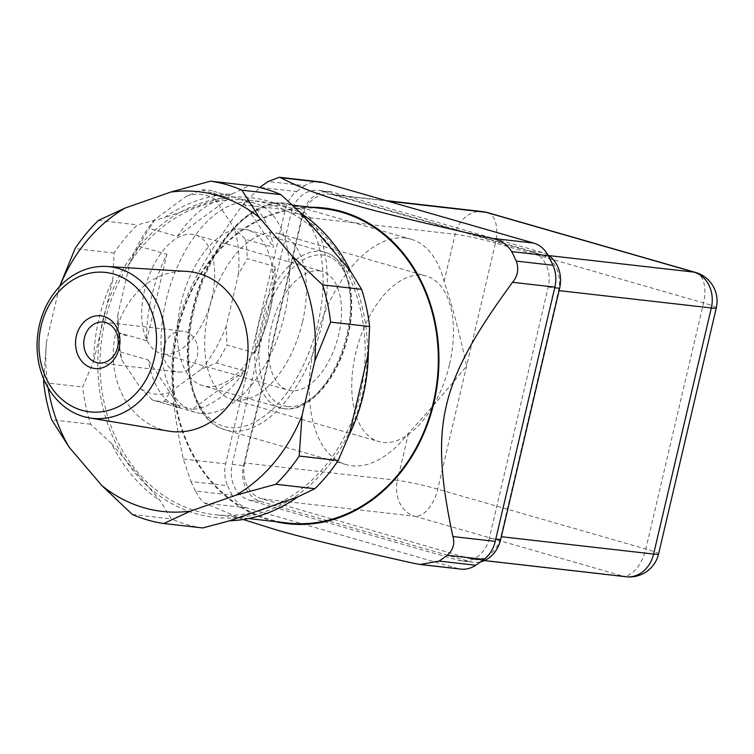 <?xml version="1.0" encoding="UTF-8"?>
<svg xmlns="http://www.w3.org/2000/svg" width="754" height="754" viewBox="0 0 754 754"><rect width="100%" height="100%" fill="white"/><g stroke="black" fill="none" stroke-linecap="round" stroke-linejoin="round"><path stroke-width="0.57" stroke-dasharray="3.77 2.83" d="M201.582 189.961L229.461 197.972A108.736 59.114 106 0 0 177.256 236.398L149.386 228.387L154.928 219.386L186.436 196.191L201.582 189.961A108.736 59.114 -74 0 1 207.736 190.093A108.736 59.114 -74 0 1 213.033 191.148A108.736 59.114 -74 0 1 213.636 191.328L215.154 199.461L234.428 228.443L245.568 239.338L273.438 247.359A108.736 59.114 106 0 0 241.506 199.348L273.438 247.359M139 246.266L166.879 254.277A108.736 59.114 106 0 0 146.606 340.723L118.727 332.702L117.944 314.192L130.178 262.015L139 246.266A108.736 59.114 -74 0 1 149.386 228.387M120.395 351.958L148.274 359.978A108.736 59.114 106 0 0 180.197 407.989L152.327 399.969L141.196 389.073L121.922 360.092L120.395 351.958A108.736 59.114 -74 0 1 118.727 332.702M244.456 370.94L192.251 409.365A108.736 59.114 106 0 0 244.456 370.94L216.577 362.919L201.422 369.158L169.914 392.344L164.372 401.345A108.736 59.114 -74 0 1 158.227 401.203A108.736 59.114 -74 0 1 152.93 400.148A108.736 59.114 -74 0 1 152.327 399.969M200.517 413.371A108.736 59.114 -74 0 1 195.22 412.315A108.736 59.114 -74 0 1 167.143 296.256A108.736 59.114 -74 0 1 250.026 202.261A108.736 59.114 -74 0 1 255.323 203.316A108.736 59.114 -74 0 1 283.4 319.376A108.736 59.114 -74 0 1 200.517 413.371M243.721 229.15A81.027 44.052 -74 0 1 247.67 229.942A81.027 44.052 -74 0 1 268.584 316.426A81.027 44.052 -74 0 1 206.822 386.472A81.027 44.052 -74 0 1 202.873 385.69A81.027 44.052 -74 0 1 181.959 299.197A81.027 44.052 -74 0 1 243.721 229.15M319.102 270.827A61.743 33.572 -74 0 1 322.118 271.421A61.743 33.572 -74 0 1 338.056 337.321A61.743 33.572 -74 0 1 290.987 390.695A61.743 33.572 -74 0 1 287.981 390.091A61.743 33.572 -74 0 1 272.043 324.192A61.743 33.572 -74 0 1 319.102 270.827M164.118 354.201A61.743 33.572 106 0 0 211.177 300.837A61.743 33.572 106 0 0 195.239 234.937A61.743 33.572 106 0 0 192.232 234.334A61.743 33.572 106 0 0 145.173 287.708A61.743 33.572 106 0 0 161.111 353.607A61.743 33.572 106 0 0 164.118 354.201M180.197 407.989L148.274 359.978M121.922 360.092L121.743 359.517A102.78 55.881 106 0 0 121.922 360.092M164.372 401.345L192.251 409.365M254.833 353.051A108.736 59.114 106 0 0 275.106 266.614L254.833 353.051L226.954 345.04A108.736 59.114 -74 0 1 216.577 362.919M275.106 266.614L247.237 258.594L238.405 274.352L226.172 326.52L226.954 345.04M241.506 199.348L213.636 191.328M177.256 236.398L229.461 197.972M117.944 314.192A102.78 55.881 106 0 0 121.743 359.517M154.928 219.386A102.78 55.881 106 0 0 130.178 262.015M215.154 199.461A102.78 55.881 106 0 0 186.436 196.191M238.405 274.352A102.78 55.881 106 0 0 234.428 228.443M201.422 369.158A102.78 55.881 106 0 0 226.172 326.52M141.196 389.073A102.78 55.881 106 0 0 169.914 392.344M245.568 239.338A108.736 59.114 -74 0 1 247.237 258.594M146.606 340.723L166.879 254.277M405.284 238.038A117.304 63.77 106 0 0 315.879 339.432A117.304 63.77 106 0 0 346.152 464.634A117.304 63.77 106 0 0 351.873 465.774A117.304 63.77 106 0 0 408.527 433.173C427.716 412.278 447.075 389.922 466.594 366.105C460.015 334.767 452.513 306.567 444.097 281.515A117.304 63.77 106 0 0 410.996 239.178A117.304 63.77 106 0 0 405.284 238.038M449.572 364.163A86.097 46.805 106 0 0 426.406 276.077A86.097 46.805 106 0 0 355.643 353.466A86.097 46.805 106 0 0 378.81 441.561A86.097 46.805 106 0 0 449.572 364.163M302.514 321.873A86.097 46.805 106 0 0 279.348 233.778A86.097 46.805 106 0 0 208.585 311.166A86.097 46.805 106 0 0 231.751 399.262A86.097 46.805 106 0 0 302.514 321.873M105.032 320.818A158.189 132.214 96.5 0 1 250.535 200.347A158.189 132.214 96.5 0 1 360.224 394.21A158.189 132.214 96.5 0 1 214.72 514.69A158.189 132.214 96.5 0 1 105.032 320.818M287.849 523.022A158.189 132.214 96.5 0 1 178.161 329.149A158.189 132.214 96.5 0 1 323.664 208.679M111.404 443.409L160.348 500.854A163.854 136.945 96.5 0 1 111.404 443.409L90.659 424.229A172.789 144.419 96.5 0 1 82.638 387.009L93.694 361.213A163.854 136.945 96.5 0 1 98.84 319.319A163.854 136.945 96.5 0 1 112.761 279.951L114.061 253.052A172.789 144.419 96.5 0 1 137.426 224.852L164.344 217.689A163.854 136.945 96.5 0 1 232.355 193.872L249.527 185.597M362.382 394.832A160.866 134.457 -83.5 0 0 269.253 201.356A160.866 134.457 -83.5 0 0 102.874 320.196A160.866 134.457 -83.5 0 0 196.002 513.681A160.866 134.457 -83.5 0 0 362.382 394.832M311.11 207.246A158.905 132.817 -83.5 0 0 174.221 347.311A158.905 132.817 -83.5 0 0 269.574 520.109A158.905 132.817 -83.5 0 0 275.295 521.589M197.209 356.359A20.556 17.182 -83.5 0 0 182.949 331.166A20.556 17.182 -83.5 0 0 164.042 346.821A20.556 17.182 -83.5 0 0 178.293 372.014A20.556 17.182 -83.5 0 0 197.209 356.359M168.632 431.109A80.433 67.229 96.5 0 1 115.748 332.929A80.433 67.229 96.5 0 1 186.832 271.421M319.753 181.855A29.792 24.901 -83.5 0 0 304.776 185.71L268.132 181.535M243.146 519.506L204.551 503.059C202.383 502.117 199.386 498.111 195.54 491.024L232.185 495.199A29.792 24.901 -83.5 0 0 246.85 507.876L457.358 568.422A29.792 24.901 -83.5 0 0 460.769 569.1M232.185 495.199A219.555 183.505 96.5 0 1 227.595 485.699L190.951 481.523L183.288 459.007C159.697 347.707 169.707 305.031 242.92 204.758L259.951 187.36L296.595 191.535A29.792 24.901 -83.5 0 0 285.276 209.584L225.635 463.833A29.792 24.901 -83.5 0 0 227.595 485.699M296.595 191.535A219.555 183.505 96.5 0 1 304.776 185.71M489.289 538.318A29.792 24.901 96.5 0 1 461.891 561.004A29.792 24.901 96.5 0 1 458.479 560.326L249.423 500.204A29.792 24.901 96.5 0 1 232.175 464.37L291.119 213.071A29.792 24.901 96.5 0 1 318.527 190.385A29.792 24.901 96.5 0 1 321.939 191.064L530.986 251.186A29.792 24.901 96.5 0 1 548.233 287.02L489.289 538.318L495.783 539.063M195.54 491.024A219.555 183.505 96.5 0 1 190.951 481.523M132.346 514.482L171.347 518.931L160.348 500.854M90.659 424.229L51.658 419.78M232.355 193.872L164.344 217.689M98.425 220.413L137.426 224.852M202.722 527.951A172.789 144.419 96.5 0 1 171.347 518.931M43.638 382.561L82.638 387.009M114.061 253.052L75.061 248.603M48.162 387.914A160.866 134.457 96.5 0 1 46.475 342.033L43.694 379.026M59.604 286.529L59.227 287.651A160.866 134.457 96.5 0 1 59.726 286.397M112.761 279.951L93.694 361.213M59.227 287.651L46.475 342.033M547.913 254.975A29.792 24.901 -83.5 0 0 542.362 252.486L333.306 192.355A29.792 24.901 -83.5 0 0 329.903 191.676A29.792 24.901 -83.5 0 0 302.495 214.362L243.551 465.67A29.792 24.901 -83.5 0 0 260.799 501.504L469.855 561.626A29.792 24.901 -83.5 0 0 473.267 562.305A29.792 24.901 -83.5 0 0 480.637 561.834M244.701 462.984A29.792 24.901 -83.5 0 0 261.94 498.818L470.034 558.667A29.792 24.901 -83.5 0 0 473.446 559.345A29.792 24.901 -83.5 0 0 500.844 536.659L558.573 290.563A29.792 24.901 -83.5 0 0 541.325 254.729L333.23 194.881A29.792 24.901 -83.5 0 0 329.818 194.202A29.792 24.901 -83.5 0 0 302.42 216.888L244.701 462.984L397.452 480.392A29.792 24.901 -83.5 0 0 414.7 516.226L261.94 498.818M126.663 335.803C119.584 333.579 117.878 332.9 121.535 333.768M284.192 408.725A81.027 44.052 106 0 0 345.963 338.678A81.027 44.052 106 0 0 325.04 252.194A81.027 44.052 106 0 0 321.091 251.412A81.027 44.052 106 0 0 259.329 321.449A81.027 44.052 106 0 0 280.252 407.942A81.027 44.052 106 0 0 284.192 408.725M287.274 406.529A78.048 42.431 -74 0 1 262.467 325.907A78.048 42.431 -74 0 1 322.816 254.993A78.048 42.431 -74 0 1 347.622 335.605A78.048 42.431 -74 0 1 287.274 406.529M193.967 309.922A117.304 63.77 -74 0 1 284.663 203.344A117.304 63.77 -74 0 1 290.375 204.485A117.304 63.77 -74 0 1 321.939 324.503A117.304 63.77 -74 0 1 231.242 431.081A117.304 63.77 -74 0 1 225.531 429.94A117.304 63.77 -74 0 1 193.967 309.922M193.184 309.413A114.325 62.158 106 0 0 229.518 427.499A114.325 62.158 106 0 0 317.915 323.626A114.325 62.158 106 0 0 281.581 205.55A114.325 62.158 106 0 0 193.184 309.413M285.276 209.584L242.92 204.758M183.288 459.007L225.635 463.833M246.85 507.876L204.551 503.059M415.049 563.596L457.358 568.422M458.479 560.326L469.855 561.626M548.233 287.02L554.727 287.755M542.362 252.486L530.986 251.186M321.939 191.064L333.306 192.355M302.495 214.362L291.119 213.071M232.175 464.37L243.551 465.67M260.799 501.504L249.423 500.204M444.097 281.515L455.171 234.296L302.42 216.888M487.442 212.571A29.792 16.192 -74 0 1 495.453 243.061A29.792 2.281 13.2 0 0 455.171 234.296A29.792 24.901 -83.5 0 1 482.579 211.61M716.3 307.858A29.792 2.281 13.2 0 0 703.548 302.91L495.453 243.061L437.735 489.158A29.792 16.192 -74 0 1 414.7 516.226L622.795 576.075A29.792 24.901 -83.5 0 0 626.197 576.753M408.527 433.173L397.452 480.392A29.792 2.281 -166.8 0 1 437.735 489.158L645.829 549.006A29.792 2.281 -166.8 0 1 658.581 553.954M501.344 536.716L500.844 536.659M470.034 558.667L622.795 576.075A29.792 16.192 106 0 0 645.829 549.006L703.548 302.91A29.792 16.192 106 0 0 695.527 272.42M548.837 255.587L541.325 254.729M558.573 290.563L559.072 290.62M333.23 194.881L387.622 201.082M195.22 412.315L152.93 400.148M247.67 229.942L325.04 252.194C332.919 254.55 339.215 260.083 343.937 268.792L349.771 285.229C353.277 302.684 352.118 321.835 346.274 342.674C335.492 381.581 307.717 412.174 284.541 408.791L202.873 385.69M195.239 234.937L322.118 271.421M161.111 353.607L287.981 390.091M255.323 203.316L213.033 191.148M346.152 464.634L225.531 429.94C193.015 421.693 178.726 366.171 192.694 309.423C206.832 245.003 254.39 192.449 290.375 204.485L410.996 239.178M279.348 233.778L426.406 276.077M292.495 205.126L250.535 200.347M103.326 322.099L182.949 331.166M98.67 362.938L178.293 372.014M248.547 518.545L214.72 514.69M473.267 562.305L461.891 561.004M329.903 191.676L318.527 190.385M231.751 399.262L378.81 441.561M484.351 560.59L473.446 559.345M385.944 200.592L329.818 194.202"/><path stroke-width="1.13" d="M292.495 205.126L323.664 208.679A158.189 132.214 96.5 0 1 433.352 402.542A158.189 132.214 96.5 0 1 287.849 523.022L248.547 518.545M361.59 289.329L322.589 284.88L292.128 256.011L259.367 217.567L241.902 190.178A172.789 144.419 -83.5 0 0 210.526 181.158L249.527 185.597A172.789 144.419 96.5 0 1 280.903 194.626L301.647 213.806A163.854 136.945 96.5 0 1 350.601 271.261L361.59 289.329A172.789 144.419 96.5 0 1 369.611 326.548L368.31 353.447A163.854 136.945 96.5 0 1 363.164 395.341A163.854 136.945 96.5 0 1 349.243 434.709L368.31 353.447M259.951 187.36A219.555 183.505 96.5 0 1 268.132 181.535L279.291 177.256L280.856 177.718C297.67 186.841 320.959 195.597 350.742 203.957C378.235 212.062 425.115 223.495 491.363 238.264C500.402 239.979 507.178 244.419 511.683 251.582A219.555 183.505 96.5 0 1 516.273 261.082C519.035 268.989 517.781 276.058 512.522 282.298C439.318 382.57 429.309 425.247 452.89 536.546C455.011 543.7 453.145 549.93 447.282 555.246A219.555 183.505 96.5 0 1 439.092 561.07L420.308 564.473L415.049 563.596C348.8 548.837 301.93 537.404 274.437 529.299L243.146 519.506M275.295 521.589A158.905 132.817 -83.5 0 0 434.7 399.281A158.905 132.817 -83.5 0 0 341.939 211.591A158.905 132.817 -83.5 0 0 311.11 207.246M84.42 337.754A20.556 17.182 96.5 0 1 103.326 322.099A20.556 17.182 96.5 0 1 117.577 347.283A20.556 17.182 96.5 0 1 98.67 362.938A20.556 17.182 96.5 0 1 84.42 337.754M76.361 336.001A26.513 22.158 -83.5 0 0 91.705 367.886A26.513 22.158 -83.5 0 0 119.132 348.301A26.513 22.158 -83.5 0 0 103.779 316.407A26.513 22.158 -83.5 0 0 76.361 336.001M39.462 324.823A76.286 63.76 -83.5 0 0 89.622 417.933A76.286 63.76 -83.5 0 0 162.525 360.214A76.286 63.76 -83.5 0 0 106.88 266.482A76.286 63.76 -83.5 0 0 39.462 324.823M106.88 266.482L186.832 271.421A80.433 67.229 96.5 0 1 245.502 370.252A80.433 67.229 96.5 0 1 168.632 431.109L89.622 417.933M41.159 325.869A70.16 58.642 96.5 0 1 113.722 274.041A70.16 58.642 96.5 0 1 154.334 358.423A70.16 58.642 96.5 0 1 81.771 410.251A70.16 58.642 96.5 0 1 41.159 325.869M511.683 251.582L548.328 255.757A29.792 24.901 -83.5 0 0 533.662 243.08L323.155 182.534A29.792 24.901 -83.5 0 0 319.753 181.855L279.291 177.247M548.328 255.757A219.555 183.505 96.5 0 1 552.918 265.257L516.273 261.082M447.282 555.246L483.927 559.421A29.792 24.901 -83.5 0 0 495.246 541.372L554.878 287.123A29.792 24.901 -83.5 0 0 552.918 265.257M483.927 559.421A219.555 183.505 96.5 0 1 475.736 565.246L439.092 561.07M420.308 564.492L460.769 569.1A29.792 24.901 -83.5 0 0 475.736 565.246M43.694 379.026L43.638 382.561A172.789 144.419 -83.5 0 0 51.658 419.78L69.123 447.169L101.884 485.614L132.346 514.482A172.789 144.419 -83.5 0 0 163.722 523.512L190.517 511.108L236.03 495.171L275.832 484.256L314.833 488.696L297.66 496.971A163.854 136.945 96.5 0 1 229.65 520.788L297.66 496.971M229.65 520.788L202.722 527.951L163.722 523.512M349.243 434.709L338.188 460.506L299.187 456.057L302.024 415.529L314.776 361.147L330.61 322.099L369.611 326.548M350.601 271.261L301.647 213.806M241.902 190.178L280.903 194.626M210.526 181.158L170.734 192.072L125.221 208.01L98.425 220.413A172.789 144.419 -83.5 0 0 75.061 248.603L59.604 286.529M338.188 460.506A172.789 144.419 96.5 0 1 314.833 488.696M330.61 322.099A172.789 144.419 -83.5 0 0 322.589 284.88M275.832 484.256A172.789 144.419 -83.5 0 0 299.187 456.057M69.123 447.169A160.866 134.457 96.5 0 1 48.162 387.914M59.726 286.397A160.866 134.457 96.5 0 1 125.221 208.01M170.734 192.072A160.866 134.457 96.5 0 1 259.367 217.567M292.128 256.011A160.866 134.457 96.5 0 1 314.776 361.147M302.024 415.529A160.866 134.457 96.5 0 1 236.03 495.171M190.517 511.108A160.866 134.457 96.5 0 1 101.884 485.614M480.637 561.834A29.792 24.901 -83.5 0 0 500.665 539.619L559.609 288.311A29.792 24.901 -83.5 0 0 547.913 254.975M280.856 177.718L323.155 182.534M533.662 243.08L491.363 238.264M495.246 541.372L452.89 536.546M512.522 282.298L554.878 287.123M500.665 539.619L495.783 539.063M554.727 287.755L559.609 288.311M484.351 560.59L626.197 576.753A29.792 24.901 -83.5 0 0 653.605 554.067L501.344 536.716M626.197 576.753A29.792 29.792 0 0 0 658.581 553.954A29.792 2.281 -166.8 0 1 653.605 554.067L711.324 307.962A29.792 24.901 -83.5 0 0 694.076 272.137L548.837 255.587M559.072 290.62L711.324 307.962A29.792 2.281 13.2 0 0 716.3 307.858A29.792 29.792 0 0 0 695.527 272.42A29.792 16.192 106 0 0 694.076 272.137L485.991 212.289A29.792 24.901 -83.5 0 0 482.579 211.61L385.944 200.592M387.622 201.082L485.991 212.289A29.792 16.192 -74 0 1 487.442 212.571A29.792 29.792 0 0 0 482.579 211.61M716.3 307.858L658.581 553.954M487.442 212.571L695.527 272.42"/></g></svg>
